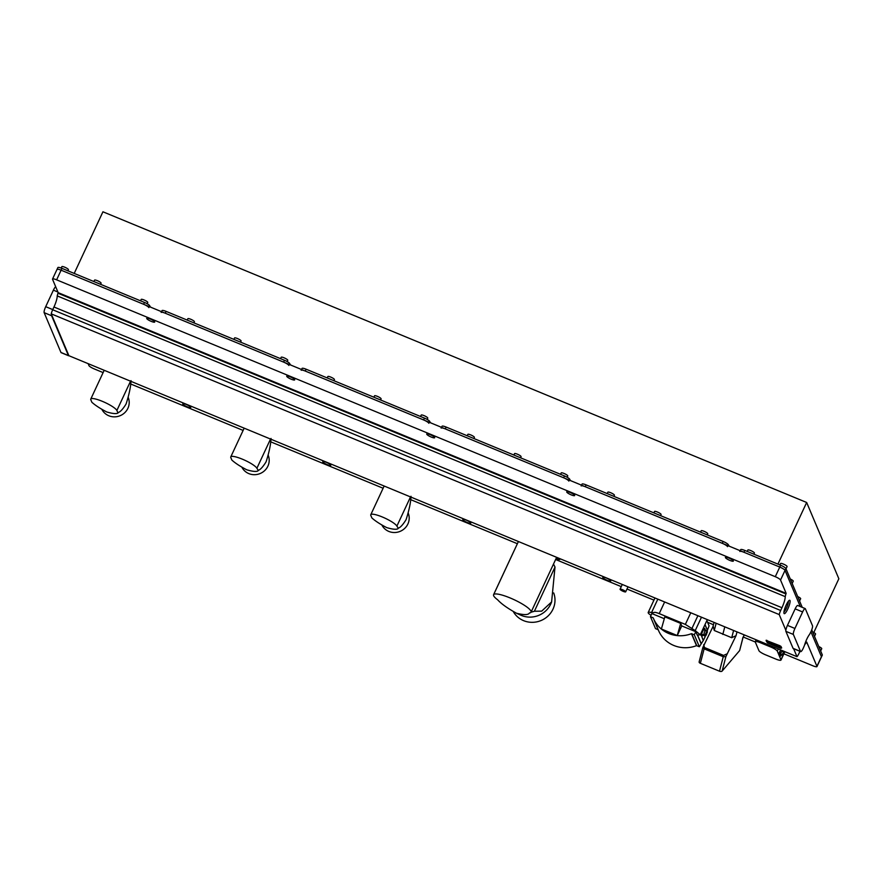 <?xml version="1.0" encoding="UTF-8"?>
<svg xmlns="http://www.w3.org/2000/svg" width="883" height="883" viewBox="0 0 883 883"><rect width="100%" height="100%" fill="white"/><g stroke="black" fill="none" stroke-linecap="round" stroke-linejoin="round"><path stroke-width="1.32" d="M620.076 589.369A3.102 0.618 -155 0 0 622.912 591.224A3.102 0.618 -155 0 0 625.683 591.831A3.102 0.618 -155 0 0 625.672 591.676A3.102 0.618 -155 0 0 622.824 589.822A3.102 0.618 -155 0 0 620.065 589.215A3.102 0.618 -155 0 0 620.076 589.369M790.009 600.539A7.23 1.534 112.4 0 0 789.402 600.308A7.23 1.534 112.4 0 0 785.594 606.378A7.23 1.534 112.4 0 0 784.005 613.365A7.23 1.534 112.4 0 0 784.016 613.387A7.23 1.534 112.4 0 0 787.835 608.906A7.23 1.534 112.4 0 0 790.009 600.539M809.601 634.347A9.305 1.976 112.4 0 0 806.775 639.204A9.305 1.976 112.4 0 0 804.49 645.318L803.254 648.232A5.166 1.093 -67.6 0 1 800.693 651.61A5.166 1.093 -67.6 0 1 800.528 651.422L793.364 634.447A5.166 1.093 -67.6 0 1 794.921 628.464L802.614 611.952A5.166 1.093 -67.6 0 1 805.175 608.564A5.166 1.093 -67.6 0 1 805.34 608.751L812.503 625.738A5.166 1.093 -67.6 0 1 810.958 631.709L809.601 634.347M602.802 577.515A4.393 0.883 25 0 1 602.791 577.294A4.393 0.883 25 0 1 606.709 578.155A4.393 0.883 25 0 1 610.738 580.793A4.393 0.883 25 0 1 610.749 581.014A4.393 0.883 25 0 1 606.831 580.153A4.393 0.883 25 0 1 602.802 577.515M462.802 519.679A4.393 0.883 25 0 1 462.791 519.469A4.393 0.883 25 0 1 466.71 520.319A4.393 0.883 25 0 1 470.738 522.957A4.393 0.883 25 0 1 470.749 523.178A4.393 0.883 25 0 1 466.831 522.317A4.393 0.883 25 0 1 462.802 519.679M322.803 461.853A4.393 0.883 25 0 1 322.792 461.632A4.393 0.883 25 0 1 326.71 462.493A4.393 0.883 25 0 1 330.739 465.131A4.393 0.883 25 0 1 330.75 465.341A4.393 0.883 25 0 1 326.831 464.491A4.393 0.883 25 0 1 322.803 461.853M182.803 404.017A4.393 0.883 25 0 1 182.792 403.796A4.393 0.883 25 0 1 186.71 404.657A4.393 0.883 25 0 1 190.739 407.295A4.393 0.883 25 0 1 190.75 407.516A4.393 0.883 25 0 1 186.832 406.655A4.393 0.883 25 0 1 182.803 404.017M146.744 318.553A4.393 0.883 25 0 1 146.733 318.344A4.393 0.883 25 0 1 150.651 319.193A4.393 0.883 25 0 1 154.68 321.831A4.393 0.883 25 0 1 154.691 322.052A4.393 0.883 25 0 1 150.783 321.191A4.393 0.883 25 0 1 146.744 318.553M286.743 376.39A4.393 0.883 25 0 1 286.732 376.169A4.393 0.883 25 0 1 290.65 377.03A4.393 0.883 25 0 1 294.679 379.668A4.393 0.883 25 0 1 294.69 379.878A4.393 0.883 25 0 1 290.783 379.028A4.393 0.883 25 0 1 286.743 376.39M426.743 434.215A4.393 0.883 25 0 1 426.732 434.006A4.393 0.883 25 0 1 430.65 434.866A4.393 0.883 25 0 1 434.679 437.493A4.393 0.883 25 0 1 434.69 437.714A4.393 0.883 25 0 1 430.772 436.853A4.393 0.883 25 0 1 426.743 434.215M566.743 492.052A4.393 0.883 25 0 1 566.731 491.831A4.393 0.883 25 0 1 570.65 492.692A4.393 0.883 25 0 1 574.678 495.33A4.393 0.883 25 0 1 574.69 495.551A4.393 0.883 25 0 1 570.771 494.69A4.393 0.883 25 0 1 566.743 492.052M725.407 557.592A4.393 0.883 25 0 1 725.396 557.383A4.393 0.883 25 0 1 729.314 558.233A4.393 0.883 25 0 1 733.343 560.871A4.393 0.883 25 0 1 733.354 561.091A4.393 0.883 25 0 1 729.446 560.23A4.393 0.883 25 0 1 725.407 557.592M783.894 653.817L812.868 665.782A5.166 1.038 -155 0 0 816.963 666.577A5.166 1.038 -155 0 0 816.941 666.323L806.731 642.096L805.241 644.093A10.331 2.196 -67.6 0 0 804.843 644.115M103.123 372.593L94.205 368.906A5.166 1.038 -155 0 1 88.951 365.595L88.245 363.906M130.607 383.95L243.123 430.429M270.606 441.787L383.112 488.255M410.606 499.612L517.383 543.718M555.628 559.513L621.268 586.632M626.996 589.005L653.939 600.131M707.581 622.294L713.464 624.722M743.265 637.029L755.263 641.985M55.706 286.798A5.166 1.093 112.4 0 0 53.399 290.165L45.706 306.677A5.166 1.093 112.4 0 0 44.15 312.659L60.949 352.46A5.166 1.093 112.4 0 0 61.115 352.648L68.576 355.739A5.166 1.093 112.4 0 0 68.885 355.694L796.996 656.687A5.166 1.093 112.4 0 0 798.883 653.63L799.965 651.312M60.949 352.46L68.41 355.551L51.611 315.739L44.15 312.659M57.218 295.904L57.925 293.211L785.914 593.939L785.219 596.632L57.218 295.904A10.331 2.196 112.4 0 1 53.962 306.997L52.682 309.756A5.166 1.093 -67.6 0 0 51.225 313.851L51.578 314.679A5.166 1.093 112.4 0 0 51.611 315.739M148.874 307.593A5.166 1.038 -155 0 0 143.62 304.282L61.115 270.198A5.166 1.038 -155 0 0 57.02 269.403A5.166 1.038 25 0 1 61.115 270.198L779.777 567.063A5.166 1.038 25 0 1 785.031 570.385L800.285 606.544M143.62 304.282L144.47 302.439L61.965 268.366L56.622 279.834L775.285 576.698L779.777 567.063A5.166 1.038 -155 0 0 779.766 567.063L743.928 552.261A5.166 1.038 -155 0 0 739.833 551.467M56.622 279.834A5.166 1.038 -155 0 0 52.527 279.039A5.166 1.038 -155 0 0 52.538 279.293L58.179 292.659L786.168 593.387L780.539 580.021A5.166 1.038 -155 0 0 775.285 576.698M51.578 314.679L68.885 355.694M57.925 293.211L58.179 292.659M793.364 634.447L785.892 631.356L793.066 648.343L800.528 651.422M800.693 651.61L793.232 648.53A5.166 1.093 -67.6 0 1 793.066 648.343M785.892 631.356A5.166 1.093 -67.6 0 1 785.859 630.296L779.225 614.579L51.225 313.851M785.219 596.632A10.331 2.196 -67.6 0 1 781.952 607.725L780.671 610.484A5.166 1.093 112.4 0 0 779.225 614.579M785.914 593.939L786.168 593.387M810.925 631.775L821.433 656.687A5.166 1.038 25 0 1 821.455 656.941L816.963 666.577M796.996 656.687L793.618 648.685M802.614 611.952L795.153 608.862A5.166 1.093 -67.6 0 1 797.713 605.484L805.175 608.564M795.153 608.862L787.448 625.385L794.921 628.464M785.859 630.296A5.166 1.093 -67.6 0 1 787.448 625.385M783.961 611.864A5.916 1.258 112.4 0 0 786.985 606.952A5.916 1.258 112.4 0 0 788.309 601.334M742.923 637.89L739.634 650.572L722.128 671.08A2.064 1.104 -165.5 0 1 719.49 671.212L723.254 656.731L704.126 648.828L702.879 647.438L712.967 626.632M714.06 622.427L712.857 627.062L713.177 626.235L714.259 630.495L731.72 637.714L736.036 635.683L725.881 656.643L723.254 656.731L723.607 655.429L726.577 654.049M722.813 634.447L724.777 626.853M719.49 671.212L700.362 663.31A2.064 1.104 -165.5 0 1 699.137 661.886A2.064 1.104 -165.5 0 1 699.27 661.632M702.879 647.438L699.137 661.886M739.711 650.285L742.879 637.868M703.707 644.601L704.468 647.515L723.607 655.429M701.709 636.091L703.917 635.12L704.369 632.118L705.605 630.462L704.612 628.354L703.906 628.53L701.168 634.811L703.254 640.539L699.358 646.742L696.521 645.661A30.177 28.852 157.1 0 1 658.497 630.407L653.442 618.431A30.177 28.852 157.1 0 1 653.221 617.89L650.462 616.654L651.842 613.553L664.303 618.707M706.676 633.95L706.257 632.945L705.484 635.098L705.815 635.683L706.676 633.95L707.206 631.411L706.047 632.813L707.084 631.146L707.36 631.919M651.047 615.33A8.278 1.667 25 0 1 648.199 612.449A8.278 1.667 25 0 1 651.555 612.592L653.873 612.636C654.281 612.04 656.069 612.372 659.226 613.608L685.351 624.402L695.219 630.628L700.263 634.767L698.519 634.998A5.673 1.137 -155 0 0 697.327 635.153A5.673 1.137 -155 0 0 697.305 635.274L697.438 634.976M681.753 625.915L677.261 635.539L661.389 628.994L664.833 616.853L680.694 623.409L681.753 625.915L695.804 631.709L694.314 634.767L691.466 633.685A30.177 28.852 157.1 0 1 653.442 618.431M653.221 617.89L658.111 629.7L655.506 628.619L650.462 616.654M697.305 635.274L695.804 631.709M702.316 630.352L702.581 630.992M694.314 634.767L699.358 646.742M704.513 635.55L705.075 636.897L703.254 640.539M705.815 635.683L705.219 635.142L705.075 636.897M706.864 620.594L709.082 625.848L707.128 631.036M707.449 632.162L707.084 631.146M705.219 635.142L706.047 632.813M703.917 635.12L703.596 634.38L701.168 634.811M705.009 630.959L703.596 628.95M677.261 635.539L680.694 623.409M782.504 650.705L778.596 654.193L780.947 659.767A6.402 1.291 25 0 1 780.969 660.076A6.402 1.291 25 0 1 775.892 659.093L765.44 654.778A6.402 1.291 25 0 1 758.927 650.661L755.285 642.029A6.402 1.291 25 0 1 755.263 641.72A6.402 1.291 25 0 1 760.34 642.703L770.793 647.018A6.402 1.291 25 0 1 777.305 651.135L778.596 654.193L780.594 649.91M782.459 651.555L783.64 652.062L783 653.442L779.446 656.201L780.958 652.945M778.806 654.7L782.802 650.826M779.656 656.698L783.177 653.839L783.64 652.062M493.575 595.484A20.673 4.15 25 0 1 493.597 594.723A20.673 4.15 25 0 1 512.493 598.961A20.673 4.15 25 0 1 531.091 611.433A20.673 4.15 25 0 1 531.058 612.195A20.673 4.15 25 0 1 529.491 612.934C528.42 615.021 524.072 615.12 516.456 613.221C507.559 608.299 501.279 603.817 497.626 599.778A20.673 4.15 25 0 1 493.575 595.484M551.555 602.096A22.307 21.335 157.1 0 1 551.5 602.25A22.307 21.335 157.1 0 1 521.4 615.44A22.307 21.335 157.1 0 1 520.815 615.197L516.456 613.221M553.475 564.116A33.554 32.086 157.1 0 1 554.999 567.074L534.403 611.235L541.676 611.146L551.61 601.93L554.999 567.074M534.403 611.235A33.554 32.086 157.1 0 1 531.069 612.173L556.61 557.394M553.696 592.946A22.307 21.335 157.1 0 1 547.824 616.202A22.307 21.335 157.1 0 1 523.597 620.65A22.307 21.335 157.1 0 1 513.387 611.742M493.729 594.447A33.554 32.086 157.1 0 1 493.707 594.425L514.303 550.264A33.554 32.086 157.1 0 1 514.336 550.252M559.303 558.498L559.745 559.535L560.076 558.818M559.745 559.535A28.422 5.706 25 0 1 558.818 559.414L556.18 558.321M653.873 512.868L654.524 511.467A3.62 0.728 25 0 1 657.394 512.019A3.62 0.728 25 0 1 661.08 514.524L660.561 515.639M607.206 493.597L607.868 492.184A3.62 0.728 25 0 1 610.727 492.736A3.62 0.728 25 0 1 614.413 495.242L613.895 496.356M560.539 474.314L561.202 472.913A3.62 0.728 25 0 1 564.06 473.465A3.62 0.728 25 0 1 567.758 475.97L567.162 477.239M513.873 455.043L514.535 453.63A3.62 0.728 25 0 1 517.394 454.182A3.62 0.728 25 0 1 521.091 456.688L520.562 457.802M467.206 435.761L467.869 434.359A3.62 0.728 25 0 1 470.727 434.911A3.62 0.728 25 0 1 474.425 437.416L473.895 438.531M420.54 416.489L421.202 415.076A3.62 0.728 25 0 1 424.061 415.628A3.62 0.728 25 0 1 427.758 418.134L427.162 419.414M373.873 397.207L374.535 395.805A3.62 0.728 25 0 1 377.394 396.357A3.62 0.728 25 0 1 381.092 398.862L380.562 399.977M327.207 377.935L327.869 376.522A3.62 0.728 25 0 1 330.728 377.074A3.62 0.728 25 0 1 334.425 379.58L333.895 380.694M280.54 358.653L281.202 357.251A3.62 0.728 25 0 1 284.061 357.803A3.62 0.728 25 0 1 287.759 360.308L287.163 361.577M233.874 339.37L234.536 337.968A3.62 0.728 25 0 1 237.395 338.52A3.62 0.728 25 0 1 241.092 341.026L240.562 342.14M187.207 320.099L187.869 318.686A3.62 0.728 25 0 1 190.728 319.249A3.62 0.728 25 0 1 194.426 321.743L193.896 322.858M140.54 300.816L141.203 299.414A3.62 0.728 25 0 1 144.061 299.966A3.62 0.728 25 0 1 147.759 302.472L147.163 303.752M93.874 281.545L94.536 280.132A3.62 0.728 25 0 1 97.395 280.695A3.62 0.728 25 0 1 101.092 283.189L100.574 284.304M61.203 268.068L61.865 266.644A3.62 0.728 25 0 1 64.735 267.196A3.62 0.728 25 0 1 68.421 269.701L67.903 270.816M700.539 532.151L701.19 530.738A3.62 0.728 25 0 1 704.06 531.301A3.62 0.728 25 0 1 707.747 533.796L707.228 534.91M747.206 551.422L747.857 550.021A3.62 0.728 25 0 1 750.727 550.573A3.62 0.728 25 0 1 754.413 553.078L753.894 554.193M779.877 564.921L780.528 563.509A3.62 0.728 25 0 1 783.398 564.071A3.62 0.728 25 0 1 787.084 566.566L786.013 568.862M790.296 579.005A3.62 0.728 25 0 1 793.254 581.191L792.183 583.486M797.691 596.544A3.62 0.728 25 0 1 800.649 598.718L799.579 601.014M812.603 631.897A3.62 0.728 25 0 1 815.572 634.082L814.501 636.378M818.773 646.511A3.62 0.728 25 0 1 821.731 648.696L820.66 650.992M813.795 632.504L838.85 578.762L806.665 502.482L777.934 564.116M74.205 273.421L102.936 211.788L806.665 502.482M821.466 656.908L822.305 655.109A5.166 1.038 -155 0 0 822.294 654.844L811.742 629.833M802.25 607.361L785.881 568.553A5.166 1.038 -155 0 0 780.627 565.23L744.788 550.429L743.928 552.261M727.537 546.632A5.166 1.038 -155 0 0 722.283 543.321L585.263 486.721A5.166 1.038 -155 0 0 581.169 485.926M568.862 481.092A5.166 1.038 -155 0 0 563.608 477.769L445.264 428.884A5.166 1.038 -155 0 0 441.169 428.1M428.862 423.266A5.166 1.038 -155 0 0 423.608 419.944L305.264 371.059A5.166 1.038 -155 0 0 301.169 370.264M288.862 365.43A5.166 1.038 -155 0 0 283.609 362.107L165.264 313.222A5.166 1.038 -155 0 0 161.17 312.427M52.527 279.039L57.02 269.403A5.166 1.038 -155 0 0 57.031 269.657M61.965 268.366A5.166 1.038 -155 0 0 57.87 267.571L57.02 269.403M144.47 302.439A5.166 1.038 25 0 1 149.724 305.761L149.315 306.633M150.938 307.306A6.821 1.369 25 0 1 149.9 306.18L149.724 305.761M161.523 311.677L162.031 310.595A5.166 1.038 25 0 1 166.125 311.39L165.264 313.222M283.609 362.107L284.469 360.275L166.125 311.39M284.469 360.275A5.166 1.038 25 0 1 289.723 363.597L289.315 364.469M290.937 365.132A6.821 1.369 25 0 1 289.9 364.017L289.723 363.597M301.522 369.513L302.03 368.432A5.166 1.038 25 0 1 306.125 369.215L305.264 371.059M423.608 419.944L424.469 418.112L306.125 369.215M424.469 418.112A5.166 1.038 25 0 1 429.723 421.423L429.315 422.295M430.937 422.968A6.821 1.369 25 0 1 429.9 421.842L429.723 421.423M441.522 427.339L442.03 426.257A5.166 1.038 25 0 1 446.125 427.052L445.264 428.884M563.608 477.769L564.469 475.937L446.125 427.052M564.469 475.937A5.166 1.038 25 0 1 569.723 479.259L569.314 480.131M570.937 480.805A6.821 1.369 25 0 1 569.899 479.679L569.723 479.259M581.522 485.175L582.029 484.094A5.166 1.038 25 0 1 586.124 484.888L585.263 486.721M722.283 543.321L723.133 541.478L586.124 484.888M723.133 541.478A5.166 1.038 25 0 1 728.387 544.8L727.978 545.672M729.601 546.345A6.821 1.369 25 0 1 728.563 545.219L728.387 544.8M740.186 550.716L740.694 549.634A5.166 1.038 25 0 1 744.788 550.429M408.244 513.166A14.47 13.841 157.1 0 1 404.668 528.431A14.47 13.841 157.1 0 1 388.84 531.434A14.47 13.841 157.1 0 1 381.931 525.131M411.014 496.29C410.783 502.217 409.193 509.866 406.235 519.226L406.235 519.226A14.47 13.841 157.1 0 1 405.86 520.032L405.86 520.032C402.758 524.944 400.22 527.659 398.244 528.155L396.886 526.125A14.47 2.903 -155 0 0 383.465 517.471A14.47 2.903 -155 0 0 370.772 514.734A14.47 2.903 -155 0 0 370.772 515.33L371.864 517.924C375.253 520.992 380.209 524.237 386.743 527.626C392.571 529.336 396.312 529.701 397.979 528.707M396.886 526.125L410.463 497.019M406.235 519.226L405.86 520.032M268.244 455.341A14.47 13.841 157.1 0 1 264.668 470.606A14.47 13.841 157.1 0 1 248.84 473.608A14.47 13.841 157.1 0 1 241.931 467.295M271.015 438.465C270.783 444.392 269.194 452.03 266.236 461.39L266.236 461.39A14.47 13.841 157.1 0 1 265.86 462.206L265.86 462.206C262.759 467.118 260.22 469.822 258.244 470.33L256.887 468.288A14.47 2.903 -155 0 0 243.465 459.646A14.47 2.903 -155 0 0 230.772 456.908A14.47 2.903 -155 0 0 230.772 457.504L231.865 460.087C235.253 463.167 240.209 466.401 246.743 469.8C252.571 471.5 256.324 471.864 257.979 470.882M256.887 468.288L270.463 439.182M266.236 461.39L265.86 462.206M128.245 397.505A14.47 13.841 157.1 0 1 124.669 412.769A14.47 13.841 157.1 0 1 108.841 415.772A14.47 13.841 157.1 0 1 101.931 409.469M126.236 403.564L125.861 404.37A14.47 13.841 157.1 0 0 126.236 403.564L126.236 403.553C129.194 394.204 130.783 386.555 131.015 380.628M116.887 410.463A14.47 2.903 -155 0 0 103.466 401.809A14.47 2.903 -155 0 0 90.772 399.072A14.47 2.903 -155 0 0 90.772 399.668L91.865 402.262C95.254 405.33 100.209 408.564 106.744 411.964C112.571 413.674 116.324 414.039 117.98 413.045L116.887 410.463L130.463 381.357M125.861 404.37C122.759 409.282 120.22 411.986 118.245 412.493L117.98 413.045M780.561 648.277L774.148 645.716L780.528 648.265L779.821 646.577L766.08 640.484L779.965 645.981L781.61 648.045L780.793 647.934M766.124 640.396L780.064 645.782L781.698 647.846L780.947 648.321M766.08 640.484L766.996 640.385M768.519 642.813L775.649 646.312M772.967 645.153L775.451 646.146L772.967 645.153M780.031 647.482L778.685 646.367L779.877 647.096L780.296 647.923L779.468 647.747L772.846 645.009M775.605 645.208L778.696 646.356L772.724 644.733L775.727 645.903M772.68 644.469L775.263 645.506M769.722 642.725L775.208 645.043L769.722 642.725M768.309 642.084L767.062 641.522L768.309 642.084M766.323 641.124L767.448 642.857L773.265 645.352L767.459 642.868L766.179 640.23M781.113 646.444L780.351 646.919M767.062 641.522L768.85 643.387M771.709 644.667L771.212 643.453L769.855 643.398L771.709 644.667L769.855 643.387M778.199 646.742L777.106 646.168M778.309 647.018L777.283 646.676L778.309 647.018M778.42 647.206L777.283 646.676M45.706 306.677L52.759 309.591M57.914 292.019L53.399 290.165M52.682 309.756L780.671 610.484M53.962 306.997L781.952 607.725M785.881 568.553L780.539 580.021M816.941 666.323L822.294 654.844M722.128 671.08L725.881 656.643M744.181 634.877L742.603 638.266M737.018 631.908L736.036 635.683M733.585 630.495L731.72 637.714M714.259 630.495L716.124 623.288M700.362 663.31L704.468 647.515M685.351 624.402L690.771 612.802M659.226 613.608L664.634 602.007M691.974 628.376L697.868 615.738M695.219 630.628L701.466 617.228M651.555 612.592L657.802 599.193M700.55 634.126L701.113 635.451M703.552 627.703L703.906 628.53M691.466 633.685L696.521 645.661M691.698 633.696L696.753 645.661M697.46 635.02L700.992 643.398M697.559 634.987L701.069 643.299M704.987 624.612L707.261 629.998M705.02 624.535L707.283 629.899M760.34 642.703L760.793 641.731M770.793 647.018L771.245 646.047M778.32 648.972L777.305 651.135M780.947 659.767L784.744 651.632M779.766 567.063L780.627 565.23M569.623 480.264L569.899 479.679M429.624 422.427L429.9 421.842M289.624 364.591L289.9 364.017M149.624 306.765L149.9 306.18M728.287 545.804L728.563 545.219M779.821 646.577L780.064 645.782M780.539 648.277L781.698 647.846M766.897 640.583L766.731 641.179M625.683 591.831L627.99 586.875M620.065 589.215L622.25 584.502M742.934 637.747L744.259 634.91M705.539 630.385L707.272 631.102M707.305 619.645L700.263 634.767M648.199 612.449L654.932 598.001M703.663 635.197L705.296 635.87M701.643 636.124L703.817 635.186M755.263 641.72L756.146 639.811M780.969 660.076L784.888 651.687M493.597 594.723L518.376 541.588M370.772 514.734L384.105 486.125M230.772 456.908L244.105 428.299M90.772 399.072L104.106 370.463"/></g></svg>
